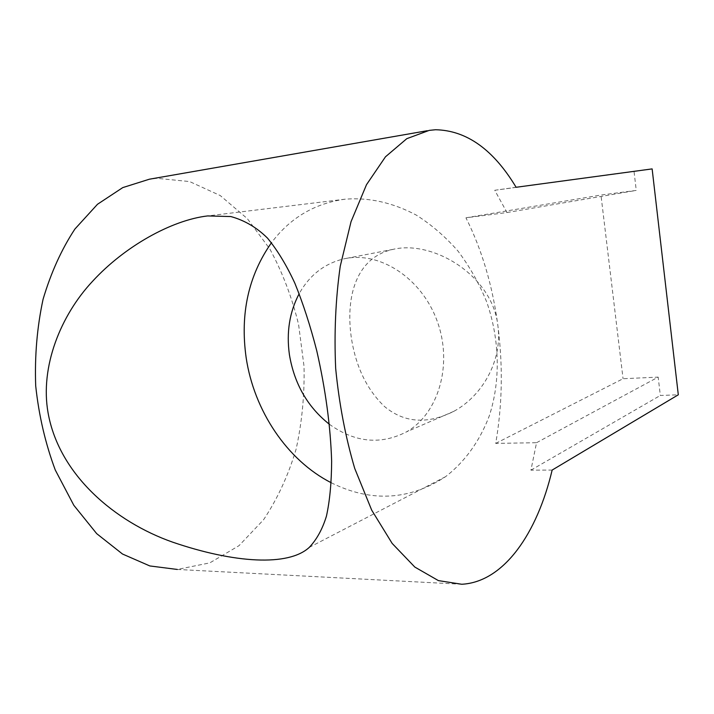 <?xml version="1.0" encoding="UTF-8"?>
<svg xmlns="http://www.w3.org/2000/svg" width="714" height="714" viewBox="0 0 714 714"><rect width="100%" height="100%" fill="white"/><g stroke="black" fill="none" stroke-linecap="round" stroke-linejoin="round"><path stroke-width="0.54" stroke-dasharray="3.57 2.68" d="M516.106 187.282L494.748 190.272L506.994 212.54L465.947 217.806C482.004 249.873 492.66 285.939 497.926 325.986C492.598 275.301 432.729 239.752 392.986 249.382C356.866 257.281 345.496 295.284 351.199 336.838C355.563 366.112 366.639 389.317 384.427 406.453C404.276 422.947 427.4 424.571 453.792 411.344C482.245 395.984 502.567 360.65 497.926 325.986C503.058 366.032 502.326 405.168 495.712 443.403L536.553 442.707L530.921 470.16L552.145 470.071M329.368 424.268C354.912 442.582 380.598 445.125 406.436 431.899C438.494 413.888 453.113 364.443 437.2 321.184C421.599 277.8 379.321 250.739 343.889 258.861C324.415 263.555 309.51 275.167 299.175 293.695M331.26 482.771C371.012 502.46 409.086 500.443 445.482 476.729C464.591 462.101 479.781 441.216 489.322 415.789C500.63 380.964 499.854 339.837 486.743 302.04C479.219 283.538 469.625 266.536 457.969 251.033C445.34 236.682 431.461 224.714 416.324 215.11C392.691 202.571 368.915 197.269 345.005 199.206C314.642 203.374 290.125 217.886 271.463 242.742M461.753 584.257L177.304 569.451L209.8 562.882L238.994 545.674L263.618 519.685C277.532 498.72 288.367 475.212 296.114 449.151C302.013 422.224 304.646 394.61 304.021 366.327L298.604 324.629C292.035 297.497 282.458 272.311 269.883 249.07L247.356 218.662L220.242 195.547L189.585 181.552L156.812 178.313L149.387 179.205M536.553 442.707L658.174 377.117L660.334 395.467L678.3 394.797M530.921 470.16L660.334 395.467M495.712 443.403L623.063 378.723L658.174 377.117M652.132 168.897L634.032 171.422L636.263 190.415L600.956 195.038L623.063 378.723M465.947 217.806L600.956 195.038M506.994 212.54L636.263 190.415M494.748 190.272L634.032 171.422M392.986 249.373L343.889 258.861M453.792 411.344L406.436 431.899M345.005 199.206L207.551 215.94M445.482 476.729L309.349 547.326M429.275 130.367L427.186 130.733"/><path stroke-width="1.07" d="M299.175 293.695C289.536 312.009 286.287 332.349 289.42 354.724C294.275 383.802 307.591 406.989 329.368 424.268M48.088 412.915C39.85 366.809 60.69 315.258 92.606 281.245C124.441 246.526 171.521 220.144 207.587 215.931L230.854 216.556C244.599 220.34 256.835 227.543 267.545 238.173C277.487 250.311 286.582 265.296 294.82 283.146C303.022 303.263 310.331 325.798 316.748 350.752C325.575 389.505 330.537 426.338 331.644 461.244C331.501 482.753 329.761 501.049 326.441 516.133C322.496 529.029 316.802 539.418 309.349 547.308C288.554 566.684 234.138 563.212 172.654 542.158C115.356 522.032 59.191 475.203 48.088 412.915M271.463 242.742C248.436 275.586 239.993 313.874 246.143 357.616C253.988 410.577 287.064 460.271 331.26 482.771M435.549 129.743L429.275 130.367L406.801 138.668L385.48 156.794L366.496 184.694L351.047 221.661L340.248 266.206C335.607 298.996 334.081 333.099 335.678 368.513C339.132 403.74 345.478 437.039 354.715 468.411L371.691 510.126L392.164 543.425L414.834 567.077L438.423 580.616L461.753 584.257C503.932 582.062 537.249 533.179 552.145 470.071L678.3 394.797L652.132 168.897L516.106 187.282C493.445 149.574 466.59 130.394 435.549 129.743M427.186 130.733L149.387 179.205L122.754 187.603L97.488 204.275L74.908 229.033C61.556 249.311 50.944 272.739 43.063 299.318C37.074 327.19 34.62 356.045 35.7 385.881C38.877 415.521 45.401 443.564 55.273 470.008L73.819 505.289L96.702 533.653L122.513 554.028L149.824 565.943L177.304 569.451"/></g></svg>
